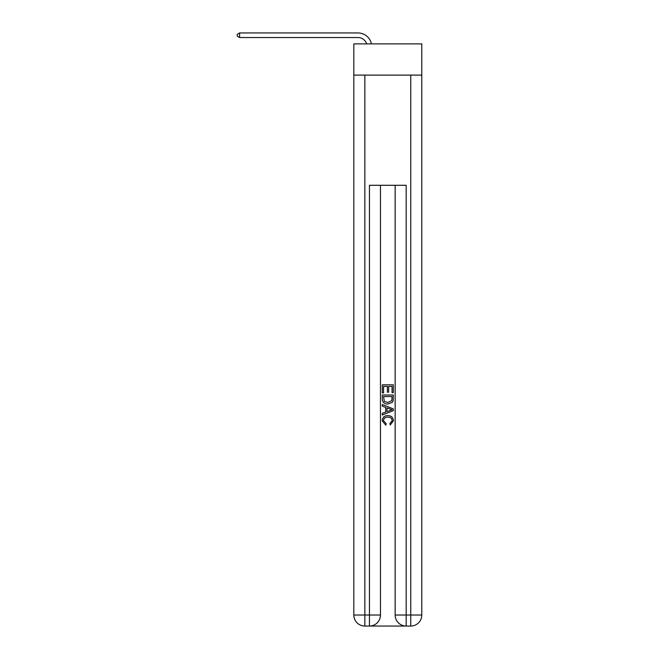 <?xml version="1.0" encoding="UTF-8"?>
<svg xmlns="http://www.w3.org/2000/svg" width="659" height="659" viewBox="0 0 659 659"><rect width="100%" height="100%" fill="white"/><g stroke="black" fill="none" stroke-linecap="round" stroke-linejoin="round"><path stroke-width="0.99" d="M421.785 75.101L421.785 43.881L353.834 43.881L353.834 75.101L421.785 75.101L421.785 615.028L410.763 615.028L410.763 75.101M357.969 37.538A9.185 9.185 0 0 1 366.692 43.881A9.185 9.185 0 0 0 357.969 37.538A9.185 9.185 0 0 1 366.692 43.881A9.185 9.185 0 0 0 357.969 37.538A9.185 9.185 0 0 1 366.692 43.881A9.185 9.185 0 0 0 357.969 37.538A9.185 9.185 0 0 1 366.692 43.881A9.185 9.185 0 0 0 357.969 37.538A9.185 9.185 0 0 1 366.692 43.881A9.185 9.185 0 0 0 357.969 37.538A9.185 9.185 0 0 1 366.692 43.881A9.185 9.185 0 0 0 357.969 37.538A9.185 9.185 0 0 1 366.692 43.881A9.185 9.185 0 0 0 357.969 37.538A9.185 9.185 0 0 1 366.692 43.881A9.185 9.185 0 0 0 357.969 37.538A9.185 9.185 0 0 1 366.692 43.881A9.185 9.185 0 0 0 357.969 37.538A9.185 9.185 0 0 1 366.692 43.881A9.185 9.185 0 0 0 357.969 37.538A9.185 9.185 0 0 1 366.692 43.881A9.185 9.185 0 0 0 357.969 37.538A9.185 9.185 0 0 1 366.692 43.881A9.185 9.185 0 0 0 357.969 37.538A9.185 9.185 0 0 1 366.692 43.881A9.185 9.185 0 0 0 357.969 37.538A9.185 9.185 0 0 1 366.692 43.881A9.185 9.185 0 0 0 357.969 37.538L239.604 37.538L239.604 32.95L357.969 32.95A13.773 13.773 0 0 1 371.445 43.881M370.267 626.05L405.351 626.05M406.175 626.05L406.175 615.028L395.153 615.028A11.022 11.022 0 0 0 406.175 626.05L410.763 626.05L410.763 615.028L406.175 615.028L406.175 185.286L369.444 185.286L369.444 615.028L353.834 615.028L353.834 75.101M380.465 185.286L380.465 615.028A11.022 11.022 0 0 1 369.444 626.05L364.855 626.05A11.022 11.022 0 0 1 353.834 615.028M395.153 615.028L395.153 185.286M410.763 626.05A11.022 11.022 0 0 0 421.785 615.028M382.302 392.888L382.302 384.831L393.316 384.831L393.316 392.599L392.047 392.599L392.047 386.388L388.653 386.388L388.653 392.179L387.385 392.179L387.385 386.388L383.571 386.388L383.571 392.888L382.302 392.888M382.302 398.95L382.302 395.005L393.316 395.005L393.159 400.721L392.369 402.319L387.871 404.041C384.345 404.058 382.492 402.361 382.302 398.95M383.571 396.553L384.354 401.43L387.896 402.492L391.817 400.614L392.047 396.553L383.571 396.553M382.302 406.166L382.302 404.511L393.316 408.893L393.316 410.639L382.302 415.013L382.302 413.366L385.688 412.114L385.688 407.419L382.302 406.166M390.013 409.017L386.965 407.888L386.965 411.644L392.047 409.766L390.013 409.017M383.431 420.59L386.19 423.679L385.828 425.236L382.162 420.739C382.459 417.353 384.37 415.648 387.887 415.631C391.273 415.697 393.135 417.394 393.456 420.706L390.26 424.956L389.922 423.399L392.187 420.631C391.866 418.251 390.433 417.098 387.896 417.18C385.317 417.048 383.826 418.185 383.431 420.59M239.604 37.538L237.215 36.163L237.215 34.326L239.604 32.95M364.855 75.101L364.855 626.05M380.465 615.028L369.444 615.028L369.444 626.05"/></g></svg>
